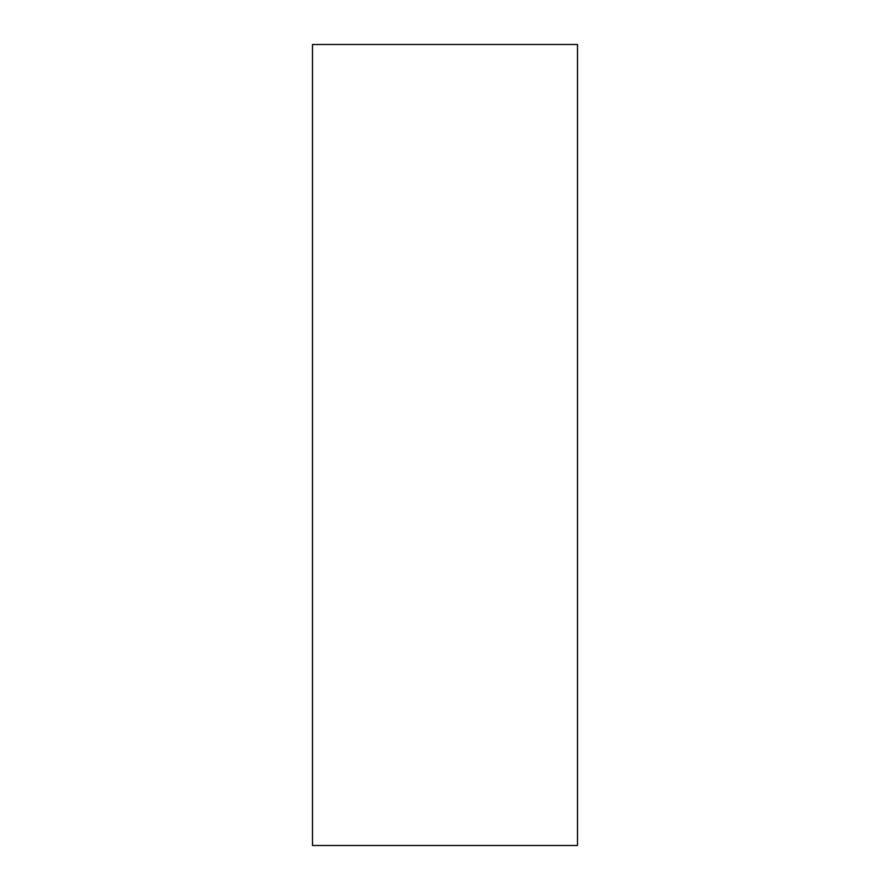 <?xml version="1.0" encoding="UTF-8"?>
<svg xmlns="http://www.w3.org/2000/svg" width="890" height="890" viewBox="0 0 890 890"><rect width="100%" height="100%" fill="white"/><g stroke="black" fill="none" stroke-linecap="round" stroke-linejoin="round"><path stroke-width="1.33" d="M577.51 845.5L312.49 845.5L312.49 44.5L577.51 44.5L577.51 845.5"/></g></svg>
